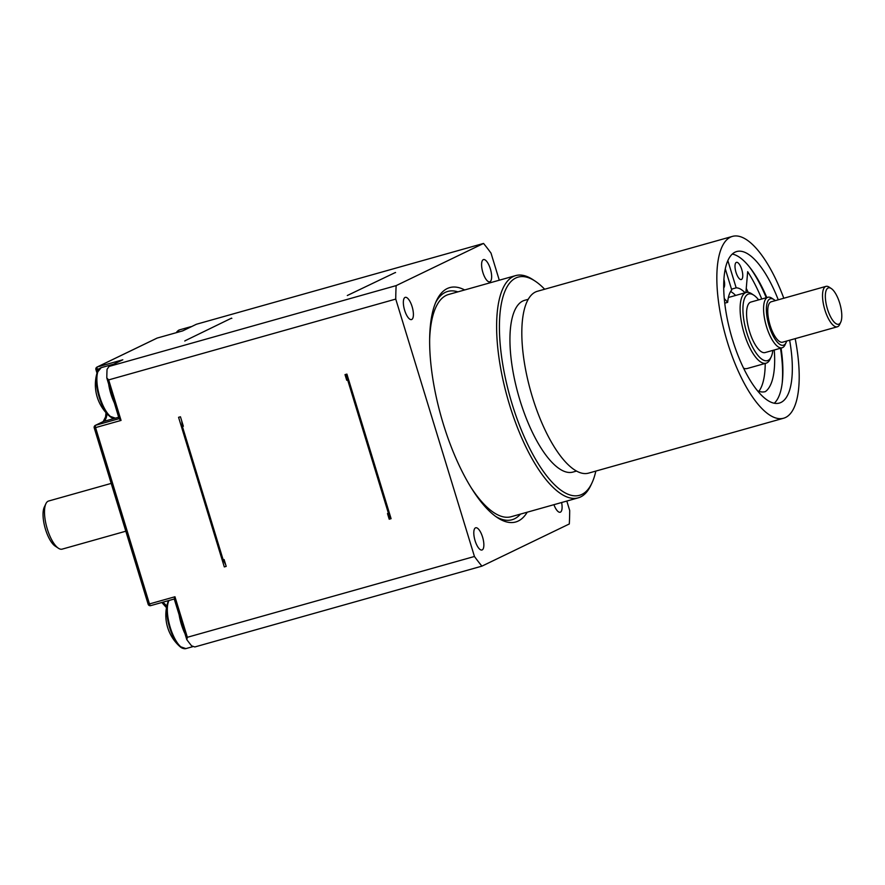 <?xml version="1.0" encoding="UTF-8"?>
<svg xmlns="http://www.w3.org/2000/svg" width="885" height="885" viewBox="0 0 885 885"><rect width="100%" height="100%" fill="white"/><g stroke="black" fill="none" stroke-linecap="round" stroke-linejoin="round"><path stroke-width="1.33" d="M561.61 502.514A11.549 4.104 -105.7 0 1 560.437 512.149A11.549 4.104 -105.7 0 1 560.194 512.238A11.549 4.104 -105.7 0 1 553.922 504.682M489.991 281.718A11.549 4.104 -105.7 0 1 489.748 281.806A11.549 4.104 -105.7 0 1 482.679 271.806A11.549 4.104 -105.7 0 1 483.498 259.582A11.549 4.104 -105.7 0 1 490.467 269.239A11.549 4.104 -105.7 0 1 489.991 281.718M184.832 341.068A162.663 57.768 -105.7 0 1 184.899 340.847L231.527 318.146A165.296 58.698 -105.7 0 1 231.837 318.379M395.418 272.48L347.307 295.513L395.418 272.48A162.663 57.768 74.3 0 1 395.584 272.591M346.953 374.3A162.663 57.768 74.3 0 0 347.672 380.008L346.732 380.273A162.663 57.768 -105.7 0 1 345.98 374.355M390.252 518.92A162.663 57.768 -105.7 0 1 387.486 513.566L388.426 513.3L347.672 380.008M388.426 513.3A162.663 57.768 74.3 0 0 390.938 518.145M346.732 380.273L345.006 374.632L346.898 374.101L391.093 518.676L389.212 519.207L387.486 513.566M225.664 564.663A162.663 57.768 -105.7 0 1 223.164 559.818L182.41 426.526A162.663 57.768 -105.7 0 1 181.691 420.817M184.899 340.847L231.527 318.146M223.164 559.818L224.104 559.552L226.195 566.389L224.303 566.92L178.571 417.311L180.452 416.78L183.35 426.26L182.41 426.526M191.392 326.653A26.24 9.315 74.3 0 0 190.529 326.775A26.24 9.315 74.3 0 0 189.7 327.129A26.24 9.315 74.3 0 0 188.759 327.926M108.733 384.732A26.24 9.315 74.3 0 0 110.89 393.902A26.24 9.315 74.3 0 0 114.176 402.542M113.158 364.421A26.24 9.315 74.3 0 0 112.295 364.543A26.24 9.315 74.3 0 0 110.514 365.693M758.887 391.325A74.661 26.517 74.3 0 0 765.226 363.436M748.19 292.36A86.796 30.82 74.3 0 0 746.254 288.388M735.623 295.457A44.095 15.665 74.3 0 0 730.612 291.519M772.848 350.394A34.637 12.301 -105.7 0 1 771.189 356.887A34.637 12.301 -105.7 0 1 746.177 330.647A34.637 12.301 -105.7 0 1 753.832 295.203L751.686 293.787A36.727 13.043 74.3 0 0 746.177 292.481A36.727 13.043 74.3 0 0 743.566 331.377A36.727 13.043 74.3 0 0 766.078 363.204L747.183 368.514A36.727 13.043 -105.7 0 1 743.61 368.226M766.078 363.204A36.727 13.043 74.3 0 0 770.094 359.21L771.189 356.887M125.825 531.21L62.16 549.131A24.99 8.872 -105.7 0 1 58.41 548.235A24.99 8.872 -105.7 0 1 46.85 527.482A24.99 8.872 -105.7 0 1 45.887 503.731A24.99 8.872 -105.7 0 1 46.418 502.769A24.99 8.872 -105.7 0 1 48.62 501.021L111.2 483.409M45.887 503.731L44.25 507.216A21.837 7.755 74.3 0 0 45.091 527.969A21.837 7.755 74.3 0 0 55.202 546.122L58.41 548.235M731.497 289.152L736.176 287.846L727.846 260.588M761.753 298.997A86.796 30.82 -105.7 0 0 747.67 271.673L745.9 292.559M736.176 287.846A44.095 15.665 -105.7 0 1 745.07 292.791M724.726 303.179L727.658 302.349A44.095 15.665 -105.7 0 1 731.751 289.981L725.28 268.786M749.628 267.193A82.382 29.26 -105.7 0 1 766.266 297.736M780.481 348.236A82.382 29.26 -105.7 0 1 782.218 382.973M774.253 349.995A74.661 26.517 -105.7 0 1 765.359 391.613A74.661 26.517 -105.7 0 1 765.348 391.624A74.661 26.517 -105.7 0 1 757.538 390.816M727.658 302.349L724.251 298.51M741.774 269.538A8.916 3.164 -105.7 0 1 741.298 279.527A8.916 3.164 -105.7 0 1 735.833 271.795A8.916 3.164 -105.7 0 1 736.464 262.347A8.916 3.164 -105.7 0 1 741.774 269.538M723.897 279.251A8.916 3.164 -105.7 0 1 723.698 287.957M576.555 471.052L573.004 472.059A89.208 31.672 -105.7 0 1 519.915 400.142A89.208 31.672 -105.7 0 1 522.792 301.022A89.208 31.672 -105.7 0 1 524.661 300.314L528.212 299.318M732.426 236.395L537.405 291.276A94.452 33.541 74.3 0 0 535.425 292.028A94.452 33.541 74.3 0 0 532.383 396.978A94.452 33.541 74.3 0 0 588.591 473.121L783.601 418.229A94.452 33.541 -105.7 0 1 727.393 342.086A94.452 33.541 -105.7 0 1 732.426 236.395A94.452 33.541 -105.7 0 1 783.8 298.245M781.046 348.082A78.71 27.955 -105.7 0 1 774.286 403.228M732.293 254.05A78.71 27.955 -105.7 0 1 766.83 297.57M789.63 340.216A78.71 27.955 -105.7 0 1 779.342 403.073A78.71 27.955 -105.7 0 1 732.503 339.63A78.71 27.955 -105.7 0 1 736.685 251.539A78.71 27.955 -105.7 0 1 778.258 299.805M795.184 338.656A94.452 33.541 -105.7 0 1 783.601 418.229M411.746 319.485A11.549 4.104 -105.7 0 1 411.503 319.573A11.549 4.104 -105.7 0 1 404.434 309.573A11.549 4.104 -105.7 0 1 405.253 297.349A11.549 4.104 -105.7 0 1 412.222 307.006A11.549 4.104 -105.7 0 1 411.746 319.485M482.203 549.917A11.549 4.104 -105.7 0 1 481.96 550.005A11.549 4.104 -105.7 0 1 474.88 540.005A11.549 4.104 -105.7 0 1 475.699 527.781A11.549 4.104 -105.7 0 1 482.679 537.438A11.549 4.104 -105.7 0 1 482.203 549.917M535.137 281.12L533.002 279.704A115.437 40.998 74.3 0 0 515.667 275.6A115.437 40.998 74.3 0 0 507.481 397.83A115.437 40.998 74.3 0 0 578.226 497.846A115.437 40.998 74.3 0 0 580.637 496.927A115.437 40.998 74.3 0 0 590.87 485.29L591.954 482.967A113.346 40.245 -105.7 0 1 581.91 494.394A113.346 40.245 -105.7 0 1 505.612 379.2A113.346 40.245 -105.7 0 1 535.137 281.12A113.346 40.245 -105.7 0 1 544.662 289.24M595.837 471.074A113.346 40.245 -105.7 0 1 591.954 482.967M578.226 497.846L511.165 516.718A115.437 40.998 -105.7 0 1 471.395 488.044M429.634 339.674A115.437 40.998 -105.7 0 1 448.618 294.473L515.667 275.6M520.446 514.108A118.59 42.115 -105.7 0 1 495.81 516.519M435.608 302.648A118.59 42.115 -105.7 0 1 457.888 291.851M527.217 512.205A121.743 43.232 -105.7 0 1 497.425 517.648A121.743 43.232 -105.7 0 1 443.263 423.838A121.743 43.232 -105.7 0 1 436.405 300.845A121.743 43.232 -105.7 0 1 464.658 289.948M395.75 299.086L108.667 379.897L106.797 377.95A199.402 70.811 -105.7 0 1 107.052 369.322L109.054 366.434L396.148 285.623A199.402 70.811 74.3 0 0 395.75 299.086L474.448 556.477A199.402 70.811 74.3 0 0 481.916 566.146L194.822 646.957L191.591 645.84A199.402 70.811 -105.7 0 1 186.801 639.634L174.212 598.913L174.964 596.755L149.465 603.935L95.558 427.599L94.23 427.886L148.138 604.223L149.465 603.935A2.102 0.741 -105.7 0 0 150.715 605.628L174.234 599.001L150.76 605.606A2.102 0.741 -105.7 0 1 150.715 605.628A2.102 2.102 0 0 1 148.138 604.223L148.26 604.134M499.284 280.202L491.009 253.11A199.402 70.811 74.3 0 0 483.542 243.441L196.448 324.242L182.553 330.924L157.231 338.048A2.102 0.741 -105.7 0 1 157.276 338.037M481.916 566.146L569.309 523.964A199.402 70.811 74.3 0 0 569.697 510.501L566.809 501.054M186.801 639.634L187.355 637.288L474.448 556.477M483.542 243.441L396.148 285.623M99.363 368.879A25.831 9.171 74.3 0 0 97.151 372.618L97.151 372.618A25.831 9.171 74.3 0 0 98.733 395.617A25.831 9.171 74.3 0 0 109.386 416.061A25.831 9.171 74.3 0 0 113.214 418.096M177.608 331.112A25.831 9.171 74.3 0 0 176.303 332.683L179.445 329.895L190.529 326.775M179.179 615.163A26.24 9.315 74.3 0 0 181.348 624.345A26.24 9.315 74.3 0 0 184.622 632.974M168.714 600.561A25.831 9.171 74.3 0 0 167.608 603.05L167.608 603.05A25.831 9.171 74.3 0 0 169.19 626.049A25.831 9.171 74.3 0 0 179.832 646.492A25.831 9.171 74.3 0 0 183.671 648.528M96.045 369.499A2.102 1.958 64.2 0 1 97.317 366.965L157.187 338.059L182.609 330.901M108.667 379.897L121.057 420.419L119.154 418.837L106.797 377.95M122.816 359.786L108.744 366.545L122.816 359.786L97.317 366.965A2.102 0.741 -105.7 0 0 97.25 369.299L95.923 369.576L97.007 373.127M94.352 427.809A2.102 1.958 64.2 0 1 95.624 425.265L103.445 421.492L114.84 418.284M95.923 369.576A2.102 2.102 0 0 1 97.018 367.076L156.888 338.181A2.102 1.958 -115.8 0 1 157.187 338.059A2.102 0.741 -105.7 0 1 157.231 338.048A2.102 2.102 0 0 0 156.888 338.181M121.057 420.419L95.558 427.599A2.102 0.741 -105.7 0 1 95.624 425.265L119.099 418.66M753.832 295.203A34.637 12.301 -105.7 0 1 758.633 299.882M782.119 347.783L765.116 352.562A26.24 9.315 -105.7 0 1 749.042 329.839A26.24 9.315 -105.7 0 1 750.9 302.05L767.903 297.272A26.24 9.315 74.3 0 0 766.045 325.049A26.24 9.315 74.3 0 0 782.119 347.783A26.24 9.315 74.3 0 0 784.995 344.929L786.079 342.606A24.138 8.573 -105.7 0 1 768.645 324.319A24.138 8.573 -105.7 0 1 773.988 299.617A24.138 8.573 -105.7 0 1 775.282 300.646M773.988 299.617L771.842 298.201A26.24 9.315 74.3 0 0 767.903 297.272M786.665 341.057A24.138 8.573 -105.7 0 1 786.079 342.606M837.365 326.786L782.583 342.196A20.986 7.456 -105.7 0 1 769.729 324.01A20.986 7.456 -105.7 0 1 771.211 301.785L825.982 286.375A20.986 7.456 74.3 0 0 824.499 308.599A20.986 7.456 74.3 0 0 837.365 326.786A20.986 7.456 74.3 0 0 839.655 324.496L840.75 322.173A18.895 6.704 -105.7 0 1 827.11 307.858A18.895 6.704 -105.7 0 1 831.281 288.532A18.895 6.704 -105.7 0 1 839.688 303.09A18.895 6.704 -105.7 0 1 840.75 322.173M831.281 288.532L829.134 287.116A20.986 7.456 74.3 0 0 825.982 286.375M166.789 606.203A26.24 9.315 74.3 0 0 162.619 602.276M176.646 332.583A26.24 9.315 -105.7 0 1 178.615 330.26A26.24 9.315 -105.7 0 1 179.445 329.895M118.678 417.255L115.415 418.174A26.24 9.315 -105.7 0 1 99.806 397.022A26.24 9.315 -105.7 0 1 100.658 367.872A26.24 9.315 -105.7 0 1 101.2 367.662L112.295 364.543M168.67 600.572L167.608 603.05A41.982 41.982 0 0 0 179.832 646.492L185.872 648.605A26.24 9.315 -105.7 0 1 170.263 627.465A26.24 9.315 -105.7 0 1 169.024 600.472M182.686 330.89L196.448 324.242M187.355 637.288L174.964 596.755M97.77 370.992L97.25 369.299L99.385 368.691M94.23 427.886A2.102 2.102 0 0 1 95.326 425.386L103.147 421.603A2.102 1.958 64.2 0 1 103.445 421.492A26.24 9.315 74.3 0 0 107.041 413.804M746.177 292.481L728.388 297.493M115.415 418.174L109.386 416.061A41.982 41.982 0 0 1 97.151 372.618L101.2 367.662M185.872 648.605L192.698 646.692M166.491 607.674L161.844 602.486M103.147 421.603L105.547 416.979L106.023 412.698"/></g></svg>
